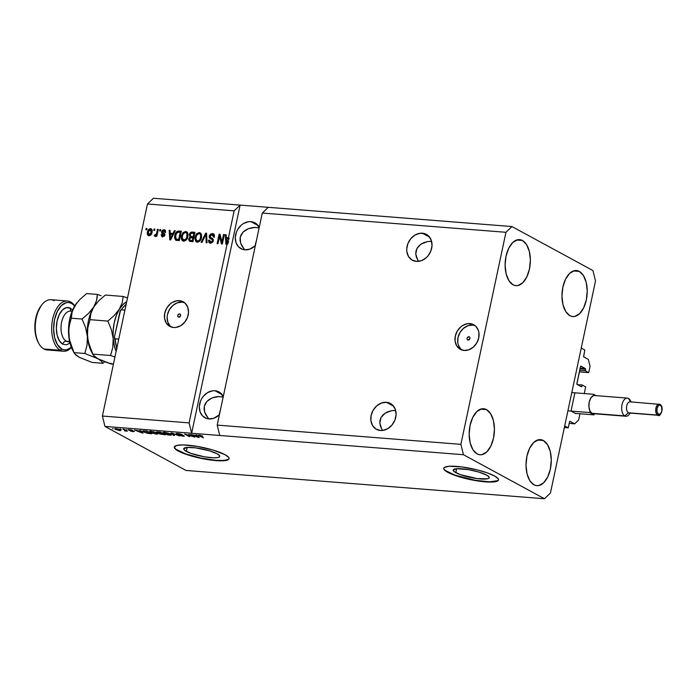<?xml version="1.0" encoding="UTF-8"?>
<svg xmlns="http://www.w3.org/2000/svg" width="697" height="697" viewBox="0 0 697 697"><rect width="100%" height="100%" fill="white"/><g stroke="black" fill="none" stroke-linecap="round" stroke-linejoin="round"><path stroke-width="1.05" d="M564.352 427.531L568.255 427.836L564.701 425.902L581.246 348.064L584.8 349.99L583.555 356.759L588.346 359.408L590.045 366.326L588.712 372.634L585.297 370.778L585.611 369.297L580 368.852L585.611 369.297L585.436 368.608L580.653 366.186L576.846 384.125L581.559 386.861L582.274 385.005L585.68 386.852L584.26 393.561L585.68 386.852L582.274 385.005L577.438 384.622L582.274 385.005L581.559 386.861L577.011 384.387L576.846 383.698L580.496 366.517L580.889 366.134L585.436 368.608L585.297 370.778L579.686 370.334L585.297 370.778L588.712 372.634L579.355 371.893L588.712 372.634L590.045 366.326L588.346 359.408L583.659 356.855L584.8 349.99L581.246 348.064L564.701 425.902L568.255 427.836L564.352 427.531M569.562 421.659L568.255 427.836L569.562 421.659M569.196 423.401L574.65 423.828L569.824 421.267L574.65 423.828L569.196 423.401M578.641 420.003L574.65 423.828L578.641 420.003L579.965 413.765L578.641 420.003M571.305 411.23L575.853 413.704L571.305 411.23M574.79 393.361L571.139 410.542L574.79 393.361M580.671 386.373L581.96 386.478L580.671 386.373M580.139 368.19L585.436 368.608L580.139 368.19M468.846 336.712A1.751 1.429 118.5 0 1 468.131 340.066L467.199 339.5L467.025 338.28L468.846 336.712L469.778 337.287L469.952 338.507L468.131 340.066A1.751 1.429 118.5 0 1 468.846 336.712L469.7 337.182L468.846 336.712M460.839 349.136L458.391 345.181L457.798 342.767L457.999 337.566L459.985 332.495L463.453 328.348L467.87 325.734L472.566 325.072L474.988 325.569A13.992 11.422 -61.5 0 0 472.566 325.072L469.865 323.6A13.992 11.422 118.5 0 1 473.699 324.724A13.992 11.422 118.5 0 1 478.064 340.258A13.992 11.422 118.5 0 1 464.167 350.443L459.898 349.066L456.718 345.86L455.097 341.303L455.298 336.093L457.284 331.031L460.752 326.876L462.878 325.351L467.53 323.678L472.104 324.035L475.894 326.379L478.342 330.334L478.935 332.739L478.734 337.949L476.748 343.011L473.28 347.167L468.863 349.772L464.167 350.443A13.992 11.422 118.5 0 1 460.334 349.319A13.992 11.422 118.5 0 1 455.977 333.785A13.992 11.422 118.5 0 1 469.865 323.6L472.566 325.072A13.992 11.422 -61.5 0 0 459.027 334.377A13.992 11.422 -61.5 0 0 461.745 349.938M179.538 313.877A1.751 1.429 118.5 0 1 178.824 317.231L177.892 316.656L177.718 315.436L179.538 313.877L180.471 314.452L180.645 315.671L178.824 317.231A1.751 1.429 118.5 0 1 179.538 313.877L180.392 314.338L179.538 313.877M170.295 326.196L167.855 322.241L167.132 317.266L167.463 314.626L169.449 309.564L172.908 305.408L177.334 302.803L182.03 302.132L184.452 302.637A13.992 11.422 -61.5 0 0 182.03 302.132L179.329 300.668A13.992 11.422 118.5 0 1 183.163 301.784A13.992 11.422 118.5 0 1 187.519 317.327A13.992 11.422 118.5 0 1 173.623 327.503L169.362 326.135L166.174 322.92L164.562 318.363L164.762 313.162L166.749 308.091L170.207 303.944L172.342 302.411L176.994 300.738L181.56 301.104L185.358 303.439L187.807 307.394L188.521 312.378L187.415 317.614L184.635 322.31L180.619 325.76L175.966 327.433L173.623 327.503A13.992 11.422 118.5 0 1 169.798 326.379A13.992 11.422 118.5 0 1 165.433 310.845A13.992 11.422 118.5 0 1 179.329 300.668L182.03 302.132A13.992 11.422 -61.5 0 0 168.491 311.446A13.992 11.422 -61.5 0 0 171.209 327.006M455.786 472.653A18.418 3.633 12 0 1 453.181 470.039A18.418 3.633 12 0 1 466.711 469.36A18.418 3.633 12 0 1 486.619 475.093L489.024 476.94L488.719 478.325L487.543 478.778L477.367 478.621L460.534 474.692L454.252 471.686L453.189 470.039L456.657 468.706L468.462 469.639L478.822 472.061L486.619 475.093A18.418 3.633 12 0 1 489.216 477.698A18.418 3.633 12 0 1 475.694 478.386A18.418 3.633 12 0 1 455.786 472.653L456.622 468.715L455.786 472.653M186.334 451.386A18.418 3.633 12 0 1 183.729 448.772A18.418 3.633 12 0 1 197.26 448.084A18.418 3.633 12 0 1 217.168 453.817L219.572 455.672L219.267 457.058L218.091 457.502L213.927 457.824L204.491 456.831L191.083 453.425L184.801 450.419L183.738 448.763L187.205 447.439L186.334 451.386L187.171 447.439L195.587 447.849L209.37 450.785L217.168 453.817A18.418 3.633 12 0 1 219.764 456.43A18.418 3.633 12 0 1 206.242 457.11A18.418 3.633 12 0 1 186.334 451.386M174.346 446.916A27.993 5.524 -168 0 0 178.319 450.75L178.258 451.02A27.993 5.524 12 0 1 174.311 447.047A27.993 5.524 12 0 1 194.864 446.01A27.993 5.524 12 0 1 225.122 454.723L228.782 457.537L229.069 458.696L228.311 459.637L226.525 460.316L215.904 460.595L205.859 459.297L195.177 457.023L181.481 452.562L175.94 449.548L174.311 447.038L176.855 445.418L183.18 444.93L197.53 446.437L213.273 450.114L225.122 454.723A27.993 5.524 12 0 1 229.078 458.687A27.993 5.524 12 0 1 208.516 459.724A27.993 5.524 12 0 1 178.258 451.02L178.319 450.75A27.993 5.524 -168 0 0 208.246 459.41A27.993 5.524 -168 0 0 229.095 458.556M443.797 468.184A27.993 5.524 -168 0 0 447.77 472.026L447.709 472.287A27.993 5.524 12 0 1 443.762 468.323A27.993 5.524 12 0 1 464.315 467.278A27.993 5.524 12 0 1 494.574 475.99L498.233 478.804L498.521 479.972L497.763 480.913L495.976 481.592L489.66 482.08L475.31 480.573L454.941 475.389L447.709 472.287L444.059 469.473L443.762 468.314L444.52 467.373L449.042 466.293L461.771 466.92L477.663 469.987L487.351 472.897L494.574 475.99A27.993 5.524 12 0 1 498.521 479.963A27.993 5.524 12 0 1 477.968 481A27.993 5.524 12 0 1 447.709 472.287L447.77 472.026A27.993 5.524 -168 0 0 477.698 480.677A27.993 5.524 -168 0 0 498.547 479.824M386.434 402.3A14.698 11.997 118.5 0 1 390.459 403.485A14.698 11.997 118.5 0 1 395.033 419.794A14.698 11.997 118.5 0 1 380.44 430.485L375.962 429.047L372.625 425.675L370.926 420.892L371.135 415.421L373.217 410.106L376.859 405.741L381.503 403.005L386.434 402.3L388.778 402.761L392.76 405.218L395.33 409.374L396.088 414.602L394.92 420.099L392.002 425.031L387.785 428.655L382.897 430.406L380.44 430.485A14.698 11.997 118.5 0 1 376.424 429.308A14.698 11.997 118.5 0 1 371.841 412.999A14.698 11.997 118.5 0 1 386.434 402.3L393.631 406.22L386.434 402.3M422.382 233.199A14.698 11.997 118.5 0 1 426.398 234.375A14.698 11.997 118.5 0 1 430.981 250.693A14.698 11.997 118.5 0 1 416.388 261.384L411.91 259.937L408.564 256.566L406.874 251.783L406.734 249.09L407.902 243.584L410.821 238.653L415.037 235.028L419.925 233.277L424.717 233.661L428.707 236.109L431.277 240.265L432.035 245.492L430.868 250.99L427.949 255.93L425.963 257.942L421.328 260.678L416.388 261.384A14.698 11.997 118.5 0 1 412.363 260.199A14.698 11.997 118.5 0 1 407.789 243.889A14.698 11.997 118.5 0 1 422.382 233.199L429.579 237.111L422.382 233.199M214.972 390.747A14.698 11.997 118.5 0 1 218.989 391.932A14.698 11.997 118.5 0 1 223.293 396.462L219.45 392.193L214.972 390.747L222.169 394.659L214.972 390.747L212.515 390.825L207.628 392.585L203.411 396.201L201.755 398.553L200.492 401.141L199.325 406.639L200.083 411.866L202.653 416.022L206.634 418.47L208.978 418.932A14.698 11.997 118.5 0 1 204.953 417.756A14.698 11.997 118.5 0 1 200.379 401.437A14.698 11.997 118.5 0 1 214.972 390.747M219.416 414.698A14.698 11.997 118.5 0 1 208.978 418.932L213.918 418.235L219.416 414.698M250.911 221.646A14.698 11.997 118.5 0 1 254.936 222.822A14.698 11.997 118.5 0 1 259.24 227.361L255.39 223.084L250.911 221.646L258.117 225.558L250.911 221.646L248.454 221.724L243.575 223.476L241.336 225.079L237.703 229.444L236.44 232.031L235.272 237.529L236.03 242.756L238.592 246.912L242.582 249.369L244.926 249.822A14.698 11.997 118.5 0 1 240.901 248.646A14.698 11.997 118.5 0 1 236.327 232.336A14.698 11.997 118.5 0 1 250.911 221.646M255.363 245.588A14.698 11.997 118.5 0 1 244.926 249.822L249.857 249.125L255.363 245.588M486.497 409.609L480.616 409.148L486.497 409.609L484.119 408.79L481.653 408.851L476.826 411.587L472.758 417.39L470.066 425.379L469.159 434.344L470.17 442.909L472.958 449.774L477.088 453.895A23.097 12.546 -85.5 0 1 469.586 428.045A23.097 12.546 -85.5 0 1 483.613 408.73A23.097 12.546 -85.5 0 1 486.497 409.609A23.097 12.546 -85.5 0 1 493.999 435.459A23.097 12.546 -85.5 0 1 479.972 454.775A23.097 12.546 -85.5 0 1 477.088 453.895L479.466 454.714L481.932 454.653L486.759 451.917L490.827 446.115L493.52 438.125L494.426 429.169L493.415 420.605L490.627 413.73L486.497 409.609M522.445 240.5L516.564 240.038L522.445 240.5L520.067 239.681L517.601 239.751L512.774 242.478L508.705 248.289L506.013 256.278L505.098 265.235L506.118 273.799L508.897 280.664L513.027 284.794A23.097 12.546 -85.5 0 1 505.534 258.944A23.097 12.546 -85.5 0 1 519.553 239.629A23.097 12.546 -85.5 0 1 522.445 240.5A23.097 12.546 -85.5 0 1 529.938 266.35A23.097 12.546 -85.5 0 1 515.919 285.665A23.097 12.546 -85.5 0 1 513.027 284.794L515.405 285.613L517.88 285.543L522.698 282.816L526.766 277.005L529.467 269.016L530.373 260.059L529.354 251.495L526.575 244.63L522.445 240.5M579.303 271.403L573.422 270.941L579.303 271.403L576.924 270.584L574.459 270.645L569.632 273.381L565.563 279.183L562.871 287.173L561.965 296.129L562.976 304.702L565.764 311.568L569.893 315.689A23.097 12.546 -85.5 0 1 562.392 289.839A23.097 12.546 -85.5 0 1 576.41 270.523A23.097 12.546 -85.5 0 1 579.303 271.403A23.097 12.546 -85.5 0 1 586.796 297.253A23.097 12.546 -85.5 0 1 572.777 316.569A23.097 12.546 -85.5 0 1 569.893 315.689L572.272 316.508L574.737 316.447L579.564 313.711L583.633 307.908L586.325 299.919L587.231 290.963L586.221 282.398L583.433 275.524L579.303 271.403M543.355 440.513L537.474 440.042L543.355 440.513L540.985 439.694L538.511 439.755L533.684 442.49L529.615 448.293L526.923 456.282L526.017 465.239L527.028 473.803L529.816 480.677L533.946 484.798A23.097 12.546 -85.5 0 1 526.453 458.948A23.097 12.546 -85.5 0 1 540.471 439.633A23.097 12.546 -85.5 0 1 543.355 440.513A23.097 12.546 -85.5 0 1 550.857 466.363A23.097 12.546 -85.5 0 1 536.838 485.678A23.097 12.546 -85.5 0 1 533.946 484.798L536.324 485.617L538.79 485.548L543.616 482.821L547.685 477.018L550.377 469.029L551.292 460.064L550.273 451.499L547.485 444.634L543.355 440.513M259.084 227.501L258.265 227.422M251.512 227.788L255.207 227.361L248.141 228.782L251.512 227.788M245.231 230.289L248.141 228.782L242.887 232.267L245.231 230.289M241.206 234.619L242.887 232.267L240.238 237.276L241.206 234.619M240.029 240.117L240.238 237.276L240.596 243.053L240.029 240.117M241.903 245.954L240.596 243.053L243.906 248.707L241.903 245.954M244.969 249.831L243.906 248.707L244.969 249.831M259.118 227.902L253.63 227.466L259.118 227.902M223.136 396.602L222.317 396.532M215.565 396.898L219.259 396.462L212.202 397.891L215.565 396.898M209.292 399.398L212.202 397.891L206.948 401.367L209.292 399.398M205.258 403.729L206.948 401.367L204.291 406.377L205.258 403.729M204.09 409.226L204.291 406.377L204.648 412.154L204.09 409.226M205.964 415.055L204.648 412.154L207.967 417.817L205.964 415.055M209.022 418.932L207.967 417.817L209.022 418.932M223.179 397.011L217.691 396.576L223.179 397.011M430.938 241.232L427.244 241.667L430.938 241.232M423.872 242.652L427.244 241.667L420.962 244.168L423.872 242.652M418.618 246.137L420.962 244.168L416.928 248.498L418.618 246.137M415.97 251.147L416.928 248.498L415.76 253.996L415.97 251.147M416.327 256.923L415.76 253.996L417.634 259.824L416.327 256.923M418.627 261.331L417.634 259.824L418.627 261.331M431.652 241.519L429.361 241.345L431.652 241.519M394.99 410.333L391.296 410.768L394.99 410.333M387.933 411.761L391.296 410.768L385.014 413.269L387.933 411.761M382.67 415.246L385.014 413.269L380.989 417.599L382.67 415.246M380.022 420.256L380.989 417.599L379.821 423.096L380.022 420.256M380.379 426.033L379.821 423.096L381.686 428.925L380.379 426.033M382.679 430.432L381.686 428.925L382.679 430.432M395.704 410.629L393.413 410.446L395.704 410.629M219.215 414.488L219.895 411.683L219.215 414.488M220.731 408.86L219.895 411.683L220.731 408.86M255.163 245.388L255.843 242.573L255.163 245.388M256.679 239.759L255.843 242.573L256.679 239.759M262.281 213.055L217.203 425.109L460.883 444.346L505.952 232.293L262.281 213.055L505.952 232.293L511.929 226.551L268.249 207.314L262.281 213.055L217.203 425.109L219.755 435.477L463.435 454.714L460.883 444.346L217.203 425.109L219.755 435.477L104.951 426.416L185.968 470.449L544.462 498.747L463.435 454.714L191.64 433.255L189.087 422.887L227.239 243.392L226.752 244.368L225.924 244.298L225.297 234.697L226.185 234.767L226.307 237.633L228.433 237.799L234.157 210.834L147.468 203.986L102.398 416.039L189.087 422.887L102.398 416.039L104.951 426.416L191.64 433.255L189.087 422.887L227.239 243.392L227.954 243.784L228.564 240.909L227.257 243.741L228.564 240.909L227.849 240.526L227.3 241.606L228.015 241.99L227.3 241.606L226.542 243.358L226.011 235.081L225.297 234.697L225.924 244.298L226.752 244.368L227.239 243.392L227.954 243.784L228.564 240.909L227.849 240.526L228.198 238.897L228.904 239.28L229.139 238.182L226.307 237.633L226.185 234.767L225.297 234.697L226.194 235.098L226.612 244.351L226.542 243.358L227.109 243.662L226.542 243.358L226.351 238.749L228.198 238.897L226.351 238.749L226.542 243.358L228.198 238.897L228.904 239.28L229.139 238.182L226.307 237.633L229.139 238.182L228.433 237.799L234.157 210.834L240.134 205.101L511.929 226.551L592.955 270.584L595.508 280.961L550.438 493.014L544.462 498.747L185.968 470.449L104.951 426.416L102.398 416.039L147.468 203.986L234.157 210.834L240.134 205.101L153.445 198.253L240.134 205.101L191.64 433.255L240.134 205.101L268.249 207.314L262.281 213.055M221.899 242.033L223.484 234.558L224.338 234.619L222.343 244.02L221.437 243.941L219.564 236.178L217.978 243.671L217.124 243.602L219.119 234.209L220.034 234.279L221.899 242.033L220.034 234.279L219.119 234.209L217.124 243.602L217.978 243.671L219.564 236.178L221.437 243.941L222.343 244.02L224.338 234.619L223.484 234.558L224.268 234.95L223.484 234.558L221.899 242.033L222.604 242.417L221.899 242.033M210.738 237.607L212.437 238.444L210.738 237.607L210.05 236.117L212.054 234.645L213.543 236.997L214.423 236.936L213.404 233.835L212.358 233.547L209.196 236.083L210.694 238.81L209.196 236.083L210.372 234.114L212.629 233.582L214.362 234.994L214.423 236.936L213.543 236.997L213.5 235.717L212.428 234.706L210.816 234.933L210.05 236.117L210.241 237.224L213.317 239.385L212.829 242.103L210.921 243.201L208.804 242.303L208.534 240.195L209.414 240.143L209.579 241.528L210.503 242.086L212.446 241.049L212.367 239.611L209.353 237.755L209.196 236.083L210.111 238.505M201.119 242.338L205.693 233.147L206.573 233.216L207.035 242.809L206.155 242.739L205.946 234.288L201.999 242.408L201.119 242.338L201.999 242.408L205.946 234.288L206.155 242.739L207.035 242.809L206.573 233.216L205.693 233.147L206.591 233.547L205.693 233.147L201.119 242.338M199.281 232.519L201.389 234.183L201.538 237.468L200.623 239.995L199.255 241.545L197.617 242.164L195.892 241.624L194.829 238.357L196.563 233.765L199.281 232.519L196.563 233.765L195.012 237.076L196.266 241.876L197.234 242.155C199.603 241.833 201.041 240.273 201.538 237.468L201.389 234.183L199.281 232.519M185.655 231.439L187.423 232.458L188.068 234.689L187.388 238.113L186.177 239.995L184.374 241.04L182.265 240.543L181.29 238.792L181.377 235.995L182.936 232.685L185.655 231.439L182.936 232.685L181.377 235.995L182.631 240.805L183.599 241.084C185.968 240.761 187.406 239.193 187.902 236.396L187.754 233.112L185.655 231.439M173.039 233.425L174.355 230.672L175.243 230.742L170.626 239.934L169.798 239.864L169.171 230.263L170.059 230.332L170.181 233.199L173.039 233.425L170.181 233.199L170.059 230.332L169.171 230.263L169.798 239.864L170.626 239.934L175.243 230.742L174.355 230.672L175.086 231.064L174.355 230.672L173.039 233.425L173.71 233.791L173.039 233.425M145.882 229.792L146.17 228.45L147.015 228.52L146.736 229.862L145.882 229.792L146.736 229.862L147.015 228.52L146.17 228.45L146.954 228.843L146.17 228.45L145.882 229.792M148.688 235.699L148.156 232.484L147.45 232.092L148.078 230.254L150.23 228.66L152.059 229.966L151.685 233.608L150.099 235.525L148.74 235.708L147.694 234.967L147.45 232.092C146.962 234.053 147.476 235.272 149.001 235.743C150.7 235.516 151.711 234.401 152.042 232.389C152.556 230.393 152.042 229.156 150.508 228.668L151.528 229.104M153.758 230.411L154.046 229.069L154.9 229.139L154.612 230.48L153.758 230.411L154.612 230.48L154.9 229.139L154.046 229.069L154.83 229.461L154.046 229.069L153.758 230.411M156.703 232.885L157.452 229.339L158.306 229.409L156.86 236.239L156.006 236.17L156.233 235.081L155.37 236.126L154.568 236.074L154.769 234.837L155.989 234.689L156.703 232.885L156.259 234.27L154.769 234.837L154.246 235.786L154.969 236.213L156.233 235.081L156.006 236.17L156.86 236.239L158.306 229.409L157.452 229.339L158.236 229.731L157.452 229.339L156.703 232.885L157.417 233.268L156.703 232.885M159.622 230.873L159.909 229.531L160.754 229.601L160.476 230.942L159.622 230.873L160.476 230.942L160.754 229.601L159.909 229.531L160.685 229.923L159.909 229.531L159.622 230.873M162.767 233.922L162.305 232.171L161.591 231.787L162.052 230.69L163.682 229.74L165.259 230.28L165.642 232.092L164.762 232.153L163.812 230.707L162.479 231.683L164.806 233.843L164.353 236.152L161.922 236.649L161.077 234.715L161.957 234.662L162.784 235.839L164.03 235.089L161.8 233.312L161.591 231.787L164.03 235.089L162.349 235.725L163.499 236.231L161.957 234.662L161.077 234.715L162.61 236.823L164.91 235.02L162.479 231.683L163.812 230.707L165.006 231.23M174.764 235.534L177.021 231.43L181.316 231.221L179.312 240.622L175.74 240.16L174.59 238.174L174.764 235.534L175.74 240.16L179.312 240.622L181.316 231.221L178.894 231.029C176.585 231.238 175.208 232.746 174.764 235.534L175.478 235.926L174.764 235.534M189.349 234.662L190.908 232.319L194.942 232.301L192.947 241.693L189.575 241.319L188.591 239.454L189.993 237.058L189.349 234.662L189.993 237.058L188.66 238.958L189.418 241.249L192.947 241.693L194.942 232.301L192.424 232.101C190.83 231.988 189.811 232.842 189.349 234.662L190.063 235.055L189.349 234.662M192.903 436.514L188.948 434.362L194.768 437.132L186.439 434.64L189.549 436.723L184.574 434.022L192.903 436.514L184.574 434.022L189.549 436.723L186.439 434.64L194.768 437.132L188.948 434.362L192.903 436.514M176.594 434.031L176.167 433.604L176.829 433.412L180.183 433.856L182.144 434.579L177.43 434.092L182.797 435.224L184.313 436.174L179.321 435.398L183.215 435.651L176.594 434.031L182.361 435.311L183.128 435.608L182.37 435.913L178.972 435.224L182.98 436.235L183.991 435.686L177.43 434.092L182.144 434.579L177.726 433.447C176.184 433.342 175.801 433.534 176.594 434.031L176.724 433.421L176.594 434.031L176.167 433.612M173.544 435.459L171.148 432.959L172.028 433.029L179.46 435.93L172.22 433.316L174.433 435.529L173.544 435.459L174.433 435.529L172.22 433.316L179.46 435.93L172.028 433.029L171.148 432.959L173.544 435.459L173.692 434.78L173.544 435.459M163.002 432.637L163.952 433.543L164.048 433.072L163.952 433.543L169.754 435.189L171.436 434.928L167.846 433.029L164.649 432.419L171.148 434.51L171.392 435.006L170.443 435.224L167.114 434.736L163.194 433.055L163.15 432.506L164.649 432.419L162.985 432.689M149.367 431.565L150.317 432.471L150.413 432.001L150.317 432.471L156.119 434.118L157.801 433.848L154.22 431.957L151.022 431.338L153.828 431.844L157.522 433.429L157.583 434.048L156.119 434.118L150.317 432.471L149.367 431.565L151.022 431.338L149.35 431.609M140.585 431.234L139.809 430.485L140.698 430.554L143.059 433.055L142.223 432.985L134.626 430.075L140.585 431.234L134.626 430.075L142.223 432.985L143.059 433.055L140.698 430.554L139.809 430.485L140.585 431.234L140.724 430.58L140.585 431.234M112.444 428.655L113.297 428.725L112.444 428.655M115.597 429.43L115.092 428.577L118.394 429.047L120.694 430.119L120.607 430.607L115.597 429.43L119.727 430.615C121.156 430.633 121.295 430.354 120.145 429.77L115.981 428.577C114.535 428.55 114.413 428.838 115.597 429.43L115.789 428.559L115.597 429.43L114.787 428.751M120.32 429.274L121.173 429.343L120.32 429.274M124.789 430.171L122.916 429.152L123.761 429.221L127.385 431.182L124.589 430.903L125.434 430.65L124.789 430.171L125.373 430.563L124.589 430.903L127.385 431.182L123.761 429.221L122.916 429.152L124.789 430.171M126.07 429.735L126.924 429.796L126.07 429.735M128.596 430.11L128.475 429.64L130.958 429.866L132.639 430.432L129.354 430.136L134.382 431.487L131.21 431.321L133.301 431.234L128.596 430.11L133.301 431.234L130.252 430.964L133.223 431.678L134.085 431.269L129.354 430.136L132.639 430.432L128.231 429.77M143.748 431.966L142.902 430.851L146.771 431.034L151.746 433.743L147.363 433.281L143.748 431.966L148.034 433.403L151.746 433.743L146.771 431.034L142.667 431.025L143.748 431.966M156.86 432.515L156.616 431.896L160.406 432.114L165.381 434.815L160.005 434.048L156.86 432.515L159.334 433.761L165.381 434.815L160.406 432.114L157.879 431.913C156.302 431.791 155.962 431.992 156.86 432.515L156.991 431.87L156.86 432.515L156.355 432.035M196.711 435.669L195.935 434.919L196.824 434.989L199.185 437.481L198.349 437.42L190.751 434.51L196.711 435.669L190.751 434.51L198.349 437.42L199.185 437.481L196.824 434.989L195.935 434.919L196.711 435.669L196.85 435.015L196.711 435.669M199.464 435.163L202.783 436.148L199.508 435.573L203.507 437.829L199.002 435.773L198.497 435.233L199.464 435.163C198.236 435.146 198.175 435.398 199.272 435.921L203.507 437.829L199.534 435.616L202.783 436.148L199.464 435.163C198.236 435.146 198.175 435.398 199.272 435.921L199.438 435.163L199.272 435.921M153.445 198.253L147.468 203.986L153.445 198.253M550.438 493.014L544.462 498.747L463.435 454.714L460.883 444.346L505.952 232.293L511.929 226.551L592.955 270.584L595.508 280.961L550.438 493.014M120.921 430.432L120.145 429.77M119.788 430.302L119.292 429.709L119.231 430.337L116.416 429.483L116.521 428.638L119.779 430.31M116.416 429.483L116.477 428.855L115.815 429.03L116.53 429.544L119.231 430.337M125.591 431.077L125.756 430.302L125.591 431.077L125.957 430.807M129.354 430.136L129.903 429.918M133.301 431.234L132.683 431.391M142.362 432.323L142.223 432.985L142.362 432.323M140.881 431.53L141.561 432.253L141.7 431.617L142.118 432.741L142.24 432.184L142.118 432.741L138.581 431.347L140.881 431.53L141.021 430.894L140.881 431.53L138.581 431.347L142.118 432.741L140.881 431.53M143.713 431.399L146.658 432.872L150.308 433.36L146.501 431.286L145.089 430.903L143.713 431.399L146.553 431.016L150.386 433.003L147.616 433.098L144.601 432.035L143.774 430.807M155.893 432.881L156.781 433.612L155.527 433.795L152.669 433.185L150.369 431.852L151.658 431.408L155.962 432.567L150.456 431.748L154.081 433.578L156.607 433.752L155.893 432.881M159.474 433.098L159.334 433.761L159.474 433.098M159.204 433.264L159.334 433.761M160.101 433.778L164.022 434.074L160.101 433.778L160.223 433.177L162.532 433.273L160.162 433.464M157.705 432.576L161.948 432.95L157.705 432.576L157.74 431.905L160.188 432.096L157.679 432.192M169.528 433.952L170.416 434.693L169.162 434.876L166.295 434.257L164.004 432.924L165.294 432.48L169.589 433.647L164.091 432.82L167.707 434.649L170.242 434.832L169.528 433.952M177.43 434.092L178.232 433.761M183.128 435.608L182.37 435.913M198.497 436.758L198.349 437.42L198.497 436.758M197.007 435.965L197.687 436.688L197.826 436.043L198.244 437.167L198.366 436.618L198.244 437.167L194.707 435.782L197.007 435.965L197.146 435.329L197.007 435.965L194.707 435.782L198.244 437.167L197.007 435.965M199.534 435.616L200.013 435.477M119.292 429.709L116.477 428.855M146.658 229.853L146.875 228.834L146.658 229.853M151.197 228.86L150.508 228.668C148.792 228.912 147.773 230.054 147.45 232.092L148.156 232.484C148.478 230.437 149.498 229.296 151.214 229.052L150.508 228.668M148.304 235.542L149.001 235.743M151.737 229.174L150.099 229.278L148.644 230.934L148.008 234L148.757 235.752M148.165 234.863L148.409 235.351M151.345 230.123L152.033 231.343L151.667 233.547L150.683 234.95L149.297 234.854M149.228 234.767L150.961 233.164L151.266 230.637L149.899 229.679L148.548 231.256L148.374 234.157L149.942 235.159L149.228 234.767L148.313 232.101L150.273 229.644L151.188 232.328L149.228 234.767L149.942 235.159L151.902 232.711L151.188 232.328L151.902 232.711L150.988 230.027M150.273 229.644L151.397 230.149M154.542 230.472L154.76 229.461L154.542 230.472M156.781 236.239L156.947 235.473L156.233 235.081L156.947 235.473L156.781 236.239M155.684 236.605L154.969 236.213M154.246 235.786L154.952 236.17L155.483 235.22L154.769 234.837L156.041 235.386L156.964 234.654L156.259 234.27L156.964 234.654L158.167 229.731L156.459 235.272M156.102 235.394L155.483 235.22L155.109 236.335M160.397 230.942L160.615 229.923L160.397 230.942M163.812 230.707L164.762 232.153L165.642 232.092L164.074 229.74L165.172 230.184L164.074 229.74L161.591 231.787L162.305 232.171L164.788 230.123L162.514 231.509L162.784 233.931M164.858 229.949L164.074 229.74M165.477 232.537L164.518 231.099M163.943 233.094L162.54 232.319M162.532 236.989L161.826 236.605L162.61 236.823M162.209 236.753L161.791 235.098L161.077 234.715L161.957 235.089L162.331 236.858M162.671 235.046L163.499 236.231L164.745 235.473L163.978 234.54M162.784 235.839L163.499 236.231L162.81 235.891M163.072 234.105L163.882 234.497M163.682 236.231L164.762 235.307L163.717 234.419M164.753 231.134L165.494 232.267M170.486 239.925L170.416 238.923L170.486 239.925M170.416 238.897L169.885 230.655L169.171 230.263L170.068 230.663L170.416 238.897M170.887 233.582L173.701 233.809L170.887 233.582M174.738 231.744L175.069 231.064L174.738 231.744M172.534 234.497L171.174 237.172L171.837 237.529L171.174 237.172L170.416 238.923L170.983 239.228L170.416 238.923L170.225 234.323L173.178 234.854L170.225 234.323L170.416 238.923L172.534 234.497M176.446 240.543L175.478 235.926C175.923 233.129 177.299 231.631 179.608 231.421L177.395 232.066L175.966 234.253L175.304 238.557L176.21 240.395M177.386 239.646L179.408 239.838L176.141 239.062L175.618 235.621L176.428 233.347L178.763 232.136L180.227 232.258L180.941 232.641L180.227 232.258L178.693 239.454L179.408 239.838L180.941 232.641L179.408 239.838L177.674 239.698M176.28 239.141L178.693 239.454L180.227 232.258L177.787 232.197L176.524 233.181L175.417 237.058L176.141 239.062M183.015 240.97L182.091 236.379L181.377 235.995L182.091 236.379L183.642 233.077L182.936 232.685L183.642 233.077L186.962 231.944M187.049 231.979L184.923 232.092L182.649 234.628L181.908 238.505L183.267 241.145M186.665 233.051L187.92 235.438L187.388 238.025L186.003 239.951L183.921 240.204M183.825 239.986L185.559 239.359L186.674 237.633L187.023 233.861L186.195 232.781L184.844 232.58L182.605 234.802L182.213 238.583L184.539 240.369L182.135 238.243L182.231 236.091C182.579 233.983 183.642 232.798 185.428 232.545C186.996 233.042 187.537 234.297 187.057 236.309C186.726 238.487 185.646 239.716 183.825 239.986L184.539 240.369C186.36 240.099 187.432 238.879 187.763 236.701L187.057 236.309L187.763 236.701C188.251 234.68 187.702 233.425 186.134 232.929M185.428 232.545L186.84 233.129M189.819 241.397L189.366 239.341L188.66 238.958L189.366 239.341L189.593 238.653M190.272 237.747L190.699 237.442L189.993 237.058L190.699 237.442L190.063 235.055C190.516 233.234 191.544 232.38 193.13 232.484L191.623 232.702L190.447 233.948L189.967 235.752L190.699 237.442L190.229 237.782M190.447 233.948L190.22 234.488M189.837 238.235L189.305 239.838L189.924 241.493M193.871 237.015L191.37 236.666L193.871 237.015L194.568 233.722L193.871 237.015L193.156 236.623L193.871 237.015M191.518 236.736L190.682 236.292L190.203 234.723L191.318 233.251L193.862 233.329L193.156 236.623L190.682 236.292L193.156 236.623L193.862 233.329L194.568 233.722L191.963 233.19L190.734 233.626L190.15 235.098L190.664 236.283M189.933 240.221L193.043 240.918L189.933 240.221L189.54 238.871L190.56 237.625L192.93 237.721L193.635 238.113L192.93 237.721L192.328 240.526L193.043 240.918L193.635 238.113L193.043 240.918L190.751 240.657M190.934 240.421L192.328 240.526L192.93 237.721L189.88 238.069L189.601 239.873L190.934 240.421M196.65 242.042L195.726 237.459L195.012 237.076L195.726 237.459L197.277 234.148L196.563 233.765L197.277 234.148L200.597 233.016M200.684 233.051L198.549 233.164L196.284 235.708L195.543 239.576L196.903 242.225M200.3 234.122L201.546 236.51L201.024 239.097L199.638 241.031L197.556 241.284M197.46 241.057L199.185 240.439L200.309 238.714L200.658 234.941L199.83 233.861L198.479 233.652L196.24 235.882L195.84 239.663L198.166 241.441L195.761 239.324L195.857 237.172C196.214 235.063 197.277 233.878 199.054 233.617C200.623 234.114 201.172 235.368 200.684 237.389C200.353 239.568 199.281 240.787 197.46 241.057L198.166 241.441C199.987 241.179 201.067 239.951 201.398 237.773L200.684 237.389L201.398 237.773C201.877 235.76 201.337 234.497 199.769 234M199.054 233.617L200.475 234.209M206.852 242.791L206.669 236.178L205.964 235.795L206.669 236.178L206.66 234.671L205.946 234.288L206.643 234.662L206.852 242.791M201.982 242.408L203.071 240.23L201.982 242.408M206.016 234.323L206.408 233.539L206.016 234.323M214.101 234.218L211.557 234.201L209.902 236.466L213.064 233.939L212.358 233.547L213.726 234.061M212.054 234.645L213.787 235.455L214.284 237.163M214.258 237.381L212.759 235.028M209.867 243.096L209.248 240.587L208.534 240.195L209.483 242.931L210.459 243.201L213.387 240.813L211.722 238.06L212.646 238.54L211.2 237.843M212.332 238.348L211.722 238.06M210.66 242.103L211.374 242.486L213.247 241.11L212.541 240.726L210.66 242.103L209.989 241.92L211.374 242.486L209.414 240.143L208.534 240.195L209.379 240.578L209.3 242.234L210.233 243.34M209.98 238.426L212.472 239.751L213.247 241.11L213.186 240.134L212.01 239.411M211.304 239.027L212.472 239.751M211.932 239.306L213.186 240.134L213.151 241.441L212.254 242.373L210.755 242.338M222.064 243.994L220.278 236.571L219.564 236.178L220.278 236.571L222.064 243.994M217.9 243.662L219.834 234.593L219.119 234.209L220.113 234.619L217.9 243.662M222.604 242.417L224.199 234.941L222.604 242.417M445.444 470.553L454.993 475.119L475.363 480.303L489.712 481.81L497.824 480.642M175.993 449.277L185.541 453.852L200.553 457.999L215.965 460.325L223.85 460.447L228.372 459.367M116.695 348.77L114.447 337.627L115.171 338.864A29.396 15.961 94.5 0 0 116.904 347.794A29.396 15.961 -85.5 0 1 115.171 338.864L118.743 339.143L114.839 338.716L114.465 336.79L120.529 310.304M121.121 309.851L124.911 310.113L121.339 309.825A29.396 15.961 -85.5 0 1 126.113 304.432A29.396 15.961 94.5 0 0 121.339 309.825L120.625 310.182M116.991 348.605L114.988 340.467M114.465 336.79L120.128 310.906M71.373 347.315A23.794 12.921 -85.5 0 1 61.763 349.031L60.308 350.277A25.197 13.687 -85.5 0 1 52.127 322.075A25.197 13.687 -85.5 0 1 67.426 300.999A25.197 13.687 -85.5 0 1 70.58 301.958L71.46 303.395A23.794 12.921 -85.5 0 1 74.623 306.114L70.58 301.958A25.197 13.687 -85.5 0 1 74.736 305.931A25.197 13.687 94.5 0 0 70.58 301.958A25.197 13.687 94.5 0 0 52.65 319.165A25.197 13.687 94.5 0 0 60.308 350.277A25.197 13.687 94.5 0 0 71.451 347.515A25.197 13.687 -85.5 0 1 63.462 351.236A25.197 13.687 -85.5 0 1 60.308 350.277L43.902 348.979A25.197 13.687 94.5 0 0 47.056 349.938L63.462 351.236M50.323 349.485A25.197 13.687 -85.5 0 1 43.902 348.979L60.308 350.277L61.763 349.031L57.511 344.78L54.636 337.705L53.591 328.879L54.532 319.644L57.302 311.411L61.502 305.434L66.468 302.62L69.012 302.55L71.46 303.395A23.794 12.921 -85.5 0 0 54.532 319.644A23.794 12.921 -85.5 0 0 61.763 349.031L64.211 349.868L66.755 349.807L71.73 346.984M70.432 308.231A3.363 2.744 -61.5 0 0 71.26 311.132A3.363 2.744 118.5 0 1 70.432 308.231L66.503 307.612L62.582 309.834L59.28 314.547L57.093 321.038L56.352 328.313L57.171 335.266L59.437 340.842L62.791 344.196A18.758 10.185 -85.5 0 1 57.093 321.038A18.758 10.185 -85.5 0 1 70.432 308.231L72.627 310.017M69.822 311.097A15.395 8.364 94.5 0 0 61.197 324.706A15.395 8.364 94.5 0 0 66.285 341.199A3.363 2.744 -61.5 0 0 62.791 344.196L66.729 344.806L70.641 342.584M72.131 311.202L70.632 311.089A15.395 8.364 94.5 0 0 61.292 323.966A15.395 8.364 94.5 0 0 66.285 341.199L69.604 341.46L66.285 341.199A15.395 8.364 94.5 0 0 68.21 341.783L69.709 341.896M92.413 353.344L92.413 353.344A30.79 16.728 -85.5 0 1 87.421 336.573L87.02 345.329L84.807 353.475L97.824 358.694L94.295 356.263L92.788 354.102L89.26 345.555L87.421 336.573L87.02 345.329L84.807 353.475L110.84 363.921L113.428 364.122L107.085 362.623L97.824 358.694L93.328 355.148L92.788 354.102L110.588 355.514L114.935 357.021L110.588 355.514L92.788 354.102L88.083 341.121L87.352 332.147L87.822 327.825L90.035 319.67L107.835 321.082L111.363 329.629L113.193 338.611L112.792 347.367L110.588 355.514L112.792 347.367L113.193 338.611A30.79 16.728 -85.5 0 1 119.475 309.085L114.43 315.314L107.835 321.082L90.035 319.67L90.871 313.502L93.703 307.046L98.739 300.816L105.334 295.049L123.134 296.46L122.306 302.637L119.475 309.085A30.79 16.728 -85.5 0 1 126.68 301.784L123.256 304.319L114.43 315.314L107.835 321.082L111.363 329.629L113.193 338.611L113.149 330.639L114.238 322.711L116.399 315.358L122.306 302.637L123.134 296.46L105.334 295.049L98.739 300.816L93.703 307.046A30.79 16.728 94.5 0 0 87.421 336.573L87.822 327.825L90.035 319.67L90.871 313.502L93.703 307.046L88.658 313.284L82.063 319.043L85.592 327.59L87.421 336.573A30.79 16.728 94.5 0 0 91.464 351.724L93.041 354.668M127.49 297.967L123.134 296.46L127.49 297.967M95.219 304.842A30.79 16.728 94.5 0 0 95.167 304.911A30.79 16.728 94.5 0 0 93.703 307.046A30.79 16.728 -85.5 0 1 95.219 304.842M93.328 355.148L92.788 354.102M116.129 351.419A30.79 16.728 -85.5 0 1 113.193 338.611L114.378 346.078L116.129 351.419M81.174 358.075L92.1 362.44L102.868 363.285L101.361 361.133L97.824 358.694L101.361 361.133L102.868 363.285L104.768 361.769L102.868 363.285L92.1 362.44L79.083 357.221L75.546 354.782L74.039 352.63L69.334 339.639L68.628 327.128L69.717 319.191L71.878 311.838L76.775 302.977M87.421 336.573A30.79 16.728 -85.5 0 1 93.703 307.046L88.658 313.284L82.063 319.043L85.592 327.59L87.421 336.573M95.411 303.787L93.703 307.046L96.526 300.599L95.411 303.787M97.144 297.48L96.526 300.599L97.362 294.422L86.594 293.576L97.362 294.422L97.144 297.48M101.117 295.72L97.362 294.422L101.117 295.72M72.749 350.295L69.866 342.558L68.681 335.091A30.79 16.728 94.5 0 0 72.723 350.251L74.291 353.187M76.47 303.361A30.79 16.728 94.5 0 0 76.417 303.43A30.79 16.728 94.5 0 0 74.954 305.565L79.989 299.335L86.594 293.576L79.989 299.335L74.954 305.565A30.79 16.728 94.5 0 0 68.681 335.091L69.081 326.344L71.286 318.198L72.122 312.021L74.954 305.565L72.122 312.021L71.286 318.198L82.063 319.043L71.286 318.198L70.014 322.18L68.611 330.666L68.681 335.091L70.51 344.083L74.039 352.63L84.807 353.475L74.039 352.63L74.588 353.667L74.039 352.63M79.083 357.221L74.588 353.667M67.426 300.999L51.02 299.71A25.197 13.687 94.5 0 0 35.73 320.777A25.197 13.687 94.5 0 0 43.902 348.979A25.197 13.687 -85.5 0 1 38.701 343.281A25.197 13.687 -85.5 0 1 41.724 304.972A25.197 13.687 -85.5 0 1 54.174 300.668M38.143 342.236L35.895 336.224L35.129 331.946L35.077 322.746L36.967 313.842L41.001 305.939M62.791 344.196A3.363 2.744 118.5 0 1 66.285 341.199A15.395 8.364 94.5 0 0 69.029 341.774M41.724 304.972L40.957 305.983A23.794 12.921 94.5 0 0 38.108 342.157A23.794 12.921 94.5 0 0 38.405 342.706M629.853 412.894A5.602 3.041 -85.5 0 1 628.433 412.781A5.602 3.041 94.5 0 0 629.13 412.99L658.299 415.29A5.602 3.041 -85.5 0 1 657.602 415.081A5.602 3.041 -85.5 0 1 655.781 408.817A5.602 3.041 -85.5 0 1 659.179 404.129A5.602 3.041 -85.5 0 1 659.885 404.347A0.836 0.688 118.5 0 1 660.416 405.201A4.757 2.588 -85.5 0 1 661.862 411.082A4.757 2.588 -85.5 0 1 658.473 414.332A0.836 0.688 118.5 0 1 657.602 415.081A5.602 3.041 94.5 0 0 658.595 415.29M631.125 401.916L630.376 400.514A9.096 4.94 94.5 0 0 628.494 398.457L630.611 401.873L628.494 398.457A9.096 4.94 -85.5 0 1 630.968 401.908M658.299 415.29C659.623 417.843 664.999 407.754 660.111 404.408L630.01 401.829A5.602 3.041 94.5 0 0 626.612 406.508A5.602 3.041 94.5 0 0 628.433 412.781L657.602 415.081L628.433 412.781L624.791 415.9A9.096 4.94 94.5 0 0 629.286 414.349L630.245 413.077M593.138 413.661L591.988 413.312A9.096 4.94 94.5 0 0 593.121 413.661L625.923 416.248A9.096 4.94 -85.5 0 1 624.791 415.9L591.988 413.312L590.063 411.169L589.767 412.554L594.027 414.872L575.286 413.391L594.027 414.872L594.271 413.748L594.027 414.872L589.767 412.554L567.907 410.829L589.767 412.554L590.063 411.169A9.096 4.94 94.5 0 0 591.988 413.312L624.791 415.9A9.096 4.94 -85.5 0 1 621.837 405.715A9.096 4.94 -85.5 0 1 627.361 398.109A9.096 4.94 -85.5 0 1 628.494 398.457A9.096 4.94 94.5 0 0 622.02 404.669A9.096 4.94 94.5 0 0 624.791 415.9L628.433 412.781A5.602 3.041 -85.5 0 1 626.725 405.863A5.602 3.041 -85.5 0 1 630.715 402.038M630.088 413.068A9.096 4.94 -85.5 0 1 625.923 416.248M596.109 395.643L593.644 394.302L593.347 395.687L594.541 395.521A9.096 4.94 94.5 0 0 593.347 395.687L590.856 397.917L589.218 402.082L588.93 406.97L590.063 411.169A9.096 4.94 94.5 0 1 589.218 402.082A9.096 4.94 94.5 0 1 593.347 395.687L593.644 394.302L571.784 392.577L593.644 394.302L596.109 395.643M658.473 414.332L660.468 413.922L661.862 411.082L661.592 406.7L659.92 405.035L658.421 405.61L657.027 408.451L657.053 412.066L658.473 414.332A4.757 2.588 -85.5 0 1 657.027 408.451A4.757 2.588 -85.5 0 1 660.416 405.201A0.836 0.688 -61.5 0 0 659.885 404.347A5.602 3.041 94.5 0 0 658.883 404.138A5.602 3.041 94.5 0 0 655.746 409.087A5.602 3.041 94.5 0 0 657.602 415.081A0.836 0.688 -61.5 0 0 658.473 414.332M119.901 430.215L120.189 428.873M125.434 430.668L125.538 430.18M156.781 433.612L157.069 432.271M150.369 431.852L150.657 430.511M170.416 434.693L170.704 433.351M164.004 432.924L164.283 431.582M177.177 433.856L177.273 433.421M162.924 232.589L163.638 232.981M163.629 234.331L164.335 234.723M209.483 242.931L210.198 243.323M126.183 304.101L120.293 310.618M38.701 343.281L38.108 342.157M594.558 395.521L627.361 398.109"/></g></svg>

